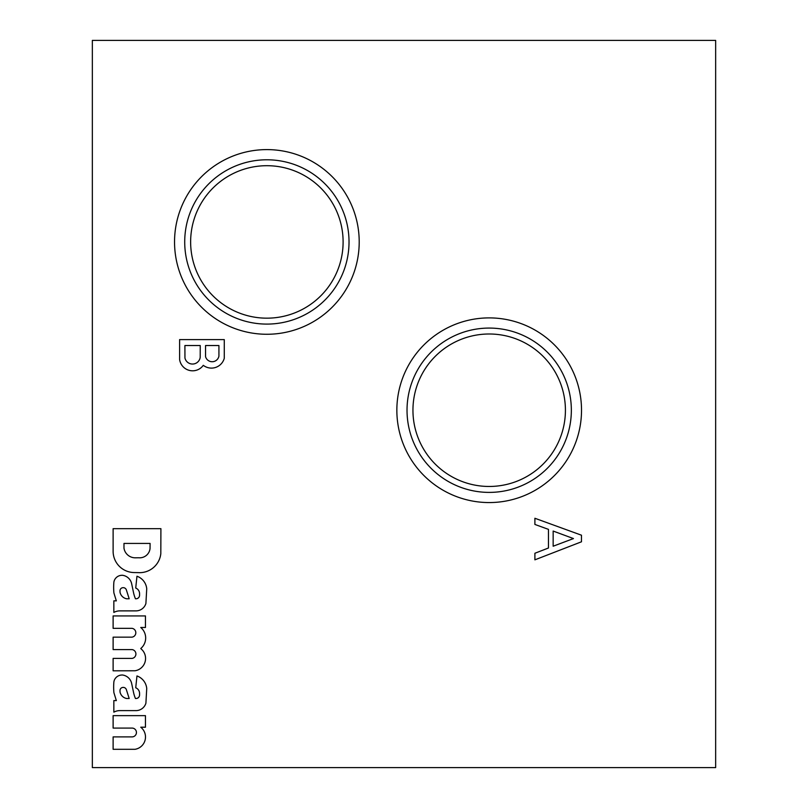 <?xml version="1.0" encoding="UTF-8"?>
<svg xmlns="http://www.w3.org/2000/svg" width="808" height="808" viewBox="0 0 808 808"><rect width="100%" height="100%" fill="white"/><g stroke="black" fill="none" stroke-linecap="round" stroke-linejoin="round"><path stroke-width="1.21" d="M92.344 40.4L92.344 767.6L715.656 767.6L715.656 40.4L92.344 40.4M218.928 356.076L218.928 345.531L205.545 345.531L205.545 356.621A6.858 6.858 0 0 0 218.928 356.076M200.202 357.399L200.243 345.531L184.901 345.531L184.951 358.035A7.767 7.767 0 0 0 200.202 357.399M179.608 359.499A13.13 13.13 0 0 0 203.293 365.317A13.302 13.302 0 0 0 224.271 358.318L224.271 339.592L179.608 339.592L179.608 359.499M553.157 546.218L573.458 538.572L553.157 531.058L553.157 546.218M534.896 553.258L534.896 559.833L581.477 541.794L581.477 535.209L534.896 518.271L534.896 524.442L548.46 529.371L548.46 548.006L534.896 553.258M150.046 548.521L150.096 543.43L123.978 543.43L123.978 548.178A11.423 11.423 0 0 0 135.441 557.813L138.703 557.762A10.393 10.393 0 0 0 150.046 548.521M138.41 572.63A21.301 21.301 0 0 0 160.812 553.702L160.903 528.664L113.12 528.664L113.12 551.601A21.301 21.301 0 0 0 133.562 572.539L138.41 572.63M126.634 598.779L129.189 598.779L126.321 589.779A3.323 3.323 0 0 0 123.624 587.679L123.109 587.679A3.121 3.121 0 0 0 120.018 591.204L120.018 592.203A8.312 8.312 0 0 0 126.634 598.779M145.905 603.485L146.733 588.78A14.756 14.756 0 0 0 136.956 576.225L135.724 588.052A6.03 6.03 0 0 1 139.562 593.668L139.562 595.244A3.535 3.535 0 0 1 136.027 598.779L135.451 598.779A36.279 36.279 0 0 1 133.623 593.072L131.704 583.982A10.807 10.807 0 0 0 122.392 575.266L121.624 575.296A8.312 8.312 0 0 0 114.17 580.881L113.898 581.932A62.327 62.327 0 0 0 113.898 592.931L116.342 600.869L113.847 600.839L113.847 612.434A12.463 12.463 0 0 1 119.655 610.878L135.582 610.878A10.393 10.393 0 0 0 145.905 603.485M134.997 670.771A12.463 12.463 0 0 0 142.208 649.945L140.743 648.531A13.716 13.716 0 0 0 140.743 627.483L145.45 627.483L145.45 615.928L113.12 615.928L113.12 628.351L132.118 628.351A4.454 4.454 0 0 1 131.936 637.159L113.12 637.159L113.12 649.582L132.118 649.582A4.454 4.454 0 0 1 132.068 658.399L113.12 658.399L113.12 670.812L134.997 670.771M126.634 698.506L129.189 698.506L126.321 689.507A3.323 3.323 0 0 0 123.624 687.416L123.109 687.416A3.121 3.121 0 0 0 120.018 690.931L120.018 691.931A8.312 8.312 0 0 0 126.634 698.506M145.905 703.212L146.733 688.507A14.756 14.756 0 0 0 136.956 675.953L135.724 687.78A6.03 6.03 0 0 1 139.562 693.395L139.562 694.981A3.535 3.535 0 0 1 136.027 698.506L135.451 698.506A36.279 36.279 0 0 1 133.623 692.799L131.704 683.72A10.807 10.807 0 0 0 122.392 674.993L121.624 675.034A8.312 8.312 0 0 0 114.17 680.609L113.898 681.659A62.327 62.327 0 0 0 113.898 692.668L116.342 700.597L113.847 700.566L113.847 712.161A12.463 12.463 0 0 1 119.655 710.616L135.582 710.616A10.393 10.393 0 0 0 145.905 703.212M113.12 736.896L113.12 749.309L134.997 749.309A12.463 12.463 0 0 0 140.743 727.21L145.45 727.21L145.45 715.656L113.12 715.656L113.12 728.079L132.027 728.079A4.404 4.404 0 0 1 136.441 732.482A4.404 4.404 0 0 1 132.027 736.896L113.12 736.896M359.207 241.935A92.334 92.334 0 0 1 220.705 321.897A92.334 92.334 0 0 1 220.705 161.974A92.334 92.334 0 0 1 359.207 241.935M581.518 410.232A92.334 92.334 0 0 1 443.016 490.193A92.334 92.334 0 0 1 443.016 330.27A92.334 92.334 0 0 1 581.518 410.232M571.347 410.232A82.153 82.153 0 0 1 448.107 481.386A82.153 82.153 0 0 1 448.107 339.087A82.153 82.153 0 0 1 571.347 410.232M565.418 410.232A76.235 76.235 0 0 1 489.183 486.466A76.235 76.235 0 0 1 412.949 410.232A76.235 76.235 0 0 1 489.183 333.997A76.235 76.235 0 0 1 565.418 410.232M349.026 241.935A82.153 82.153 0 0 1 225.796 313.09A82.153 82.153 0 0 1 225.796 170.791A82.153 82.153 0 0 1 349.026 241.935M343.107 241.935A76.235 76.235 0 0 1 266.872 318.17A76.235 76.235 0 0 1 190.637 241.935A76.235 76.235 0 0 1 266.872 165.701A76.235 76.235 0 0 1 343.107 241.935"/></g></svg>
